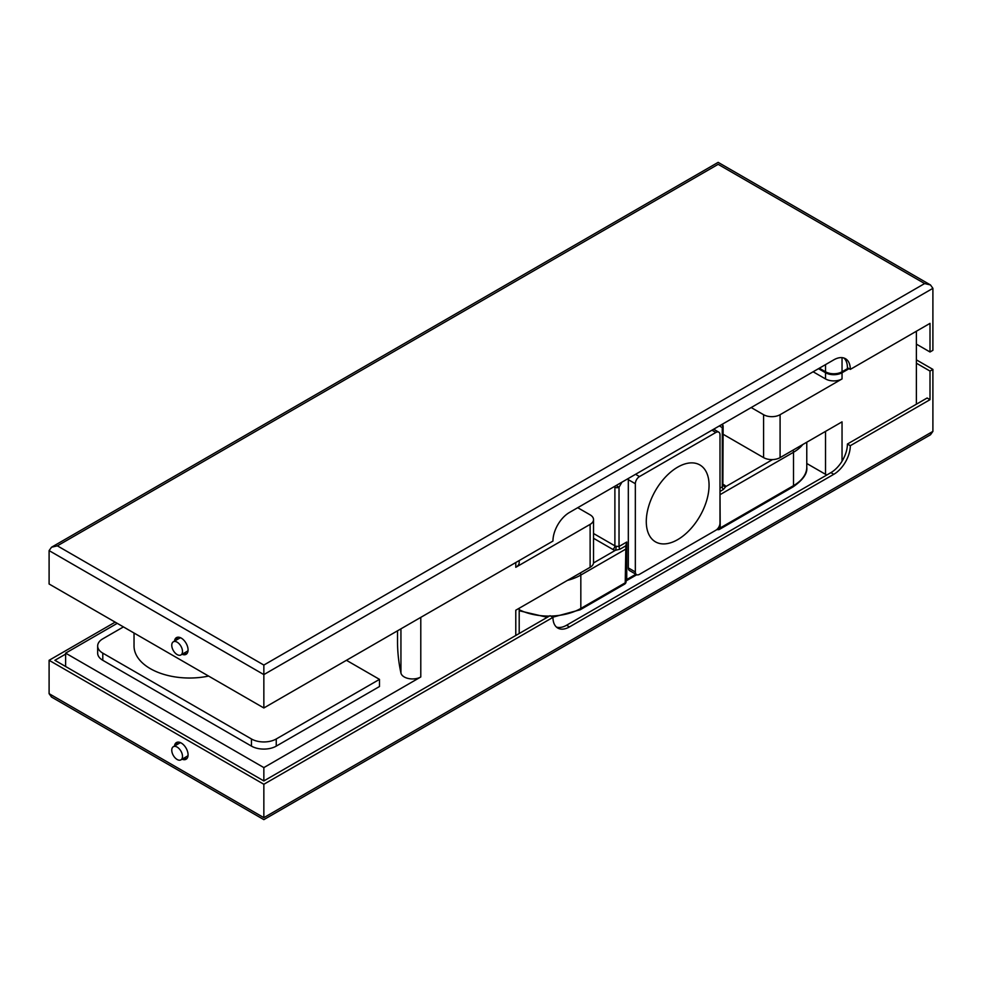 <?xml version="1.0" encoding="UTF-8"?>
<svg xmlns="http://www.w3.org/2000/svg" width="982" height="982" viewBox="0 0 982 982"><rect width="100%" height="100%" fill="white"/><g stroke="black" fill="none" stroke-linecap="round" stroke-linejoin="round"><path stroke-width="1.47" d="M720.002 494.462L720.211 527.96L793.517 485.636A45.27 26.133 0 0 0 806.774 467.162C807.609 473.41 802.981 480.014 792.916 486.974A2.921 1.682 60 0 0 793.517 485.636L793.517 452.26L720.211 494.572M723.133 485.206A2.921 2.308 155.1 0 0 723.206 485.39A2.921 2.308 155.1 0 0 725.845 486.556L723.304 489.527L720.002 491.442M550.681 616.058A45.27 26.133 0 0 0 580.828 608.435L625.227 582.805L625.878 544.912M625.227 549.417L580.828 575.047L580.828 608.435A2.921 1.682 60 0 1 580.215 609.773L624.613 584.13A2.921 1.682 -120 0 0 625.227 582.805A2.921 1.682 0 0 0 626.074 581.602L625.976 545.722L626.737 542.027L626.737 579.54L635.906 574.249M625.976 545.722L620.059 549.147L615.456 550.288A2.921 0.614 98.8 0 0 616.205 546.274L619.028 546.483L626.737 542.027M720.002 488.177L722.273 486.876L723.034 484.605M722.875 485.182L723.133 426.421A2.921 1.682 180 0 1 722.273 427.612L719.352 425.918M717.412 528.991A2.921 0.614 98.8 0 0 717.695 529.654A2.921 2.921 0 0 0 719.61 529.298L792.916 486.974M208.589 676.07A55.483 32.038 180 0 1 150.283 668.632A55.483 32.038 180 0 1 134.031 645.984L134.031 633.022M397.526 630.8L397.526 641.553A438.046 252.902 0 0 0 400.938 673.051A11.686 6.739 0 0 0 404.277 676.979A11.686 6.739 0 0 0 420.787 676.979L263.851 767.593L65.622 653.14L117.239 623.337M847.417 444.024L850.302 445.693L930.003 399.674L927.118 398.005L847.417 444.024A23.359 13.49 -60 0 1 830.895 472.637L566.577 625.239L569.474 626.909A23.359 13.49 120 0 1 557.788 628.063A23.359 13.49 120 0 1 552.952 617.371L550.055 615.702L263.851 780.936L263.851 767.593M519.196 560.55L519.196 562.526A11.686 6.739 180 0 1 515.783 567.301L590.121 524.376A11.686 6.739 0 0 0 593.533 519.613L593.533 562.526A11.686 6.739 180 0 1 590.121 567.301L515.783 610.215L515.783 635.489M65.622 666.496L65.622 653.14M916.378 404.203L916.378 331.241M813.133 371.785L825.518 378.929L825.518 372.73A11.686 6.739 0 0 0 842.04 372.73L849.062 368.68M751.181 407.542L763.579 414.699A11.686 6.739 0 0 0 780.089 414.699L842.04 378.929A11.686 6.739 180 0 1 825.518 378.929M842.04 461.196L842.04 421.855L780.089 457.624A11.686 6.739 180 0 1 763.579 457.624L763.579 414.699M826.856 474.969A11.686 6.739 180 0 1 825.518 474.306L825.518 431.393M806.774 463.492L825.518 474.306M577.723 507.694L590.121 514.838A11.686 6.739 0 0 1 593.533 519.613M825.518 372.73L818.497 368.68M723.133 434.265L763.579 457.624M842.04 357.644L842.04 371.785L848.239 368.201M842.04 371.785A11.686 6.739 180 0 1 825.518 371.785L825.518 364.629M819.332 368.201L825.518 371.785M188.053 650.452A7.598 4.382 60 0 1 187.12 651.373L180.921 654.945A7.598 4.382 60 0 1 177.128 654.564A7.598 4.382 60 0 1 172.169 647.875A7.598 4.382 60 0 1 173.335 641.798A7.598 4.382 60 0 1 177.128 642.167A7.598 4.382 60 0 1 182.087 648.857A7.598 4.382 60 0 1 180.921 654.945M174.489 641.123A9.636 5.561 60 0 1 176.441 637.637A9.636 5.561 60 0 1 181.253 638.116A9.636 5.561 60 0 1 187.55 646.61A9.636 5.561 60 0 1 186.077 654.331A9.636 5.561 60 0 1 182.087 654.27M176.564 639.933A9.636 5.561 60 0 1 177.582 637.232M850.302 369.392A23.359 13.49 -60 0 0 845.465 358.7A23.359 13.49 -60 0 0 833.779 359.854L569.474 512.457A23.359 13.49 -60 0 0 552.952 541.07L263.851 707.973L49.1 583.995L49.1 550.607L51.518 547.232L57.361 545.845L718.149 164.338C718.149 161.772 718.149 161.772 718.149 164.338L924.639 283.553L930.482 284.952L932.9 288.327L932.9 350.316L930.003 351.986L930.003 323.373L850.302 369.392L847.417 367.722A23.359 13.49 120 0 0 843.931 358.025M263.851 707.973L263.851 665.059L57.361 545.845M930.003 351.986L916.378 344.117M186.997 653.546A9.636 5.561 60 0 1 184.15 653.079M173.335 641.798L179.522 638.214A7.598 4.382 60 0 1 180.786 637.858M180.786 742.773A7.598 4.382 -120 0 0 179.522 743.129L173.335 746.713A7.598 4.382 -120 0 0 172.169 752.789A7.598 4.382 -120 0 0 177.128 759.479A7.598 4.382 -120 0 0 180.921 759.859A7.598 4.382 -120 0 0 182.087 753.771A7.598 4.382 -120 0 0 177.128 747.081A7.598 4.382 -120 0 0 173.335 746.713M182.087 759.184A9.636 5.561 -120 0 0 186.077 759.246A9.636 5.561 -120 0 0 187.55 751.525A9.636 5.561 -120 0 0 181.253 743.03A9.636 5.561 -120 0 0 176.441 742.552A9.636 5.561 -120 0 0 174.489 746.038M184.15 757.994A9.636 5.561 -120 0 0 186.997 758.46M552.952 617.371L263.851 784.274L49.1 660.297L49.1 693.673L51.518 697.048L263.851 819.639L930.482 434.768L932.9 431.393L932.9 369.392L930.003 371.061L916.378 363.193M263.851 784.274L263.851 817.662C263.851 820.228 263.851 820.228 263.851 817.662C263.851 820.228 263.851 820.228 263.851 817.662L932.9 431.393M569.474 626.909L833.779 474.306A23.359 13.49 120 0 0 850.302 445.693M930.003 399.674L930.003 371.061M916.378 359.854L932.9 369.392M49.1 660.297L115.176 622.146M263.851 780.936L54.882 660.297L65.622 654.098M566.577 625.239A23.359 13.49 -60 0 1 556.426 627.081M177.582 742.147A9.636 5.561 -120 0 0 176.564 744.847M180.921 759.859L187.12 756.287A7.598 4.382 -120 0 0 188.053 755.367M346.45 660.297L379.494 679.372L379.494 686.516L276.249 746.124A17.516 10.115 180 0 1 251.466 746.124L102.791 660.297A17.516 10.115 180 0 1 97.66 653.14L97.66 645.984A17.516 10.115 0 0 0 102.791 653.14L102.791 660.297M97.66 645.984A17.516 10.115 0 0 1 102.791 638.828L123.437 626.909M251.466 746.124L251.466 738.98L102.791 653.14M251.466 738.98A17.516 10.115 0 0 0 276.249 738.98L276.249 746.124M379.494 679.372L276.249 738.98M677.666 539.646A44.386 25.63 120 0 0 706.672 500.525A44.386 25.63 120 0 0 699.871 464.952A44.386 25.63 120 0 0 677.666 467.15A44.386 25.63 120 0 0 648.672 506.27A44.386 25.63 120 0 0 655.473 541.843A44.386 25.63 120 0 0 677.666 539.646M639.466 574.335L715.878 530.219A5.843 3.376 120 0 0 720.002 523.075L720.002 434.842A5.843 3.376 120 0 0 718.799 432.178A5.843 3.376 120 0 0 715.878 432.461L639.466 476.577A5.843 3.376 120 0 0 635.342 483.721L635.342 571.954A5.843 3.376 120 0 0 636.545 574.63A5.843 3.376 120 0 0 639.466 574.335M636.545 574.63L629.523 570.567A5.843 3.376 -60 0 1 628.32 567.903L635.342 571.954M635.342 483.721L628.32 479.67L628.32 567.903M628.32 479.67A5.843 3.376 -60 0 1 628.455 478.406M580.215 573.009A2.921 1.682 -120 0 1 580.828 575.047A45.27 26.133 180 0 1 567.449 580.387M519.196 609.712A45.27 26.133 0 0 0 549.404 616.082M723.304 489.527A2.921 1.682 -120 0 1 722.273 486.876L722.273 427.612A2.921 2.381 -60 0 0 722.163 424.298M621.95 482.162L619.028 487.219L619.028 546.483A2.921 1.682 60 0 0 620.059 549.147M593.533 533.508L614.892 545.845L614.892 487.219L614.045 486.728M593.521 562.956L615.456 550.288A5.843 3.376 180 0 1 612.829 549.417L593.533 538.283M802.76 444.527A45.27 26.133 180 0 1 793.517 452.26A2.921 1.682 60 0 0 792.916 450.222M723.133 484.347L724.335 485.034A5.843 3.376 180 0 1 725.845 486.556L772.564 459.576M717.891 528.451A2.921 1.682 0 0 0 720.211 527.96A2.921 1.682 60 0 1 719.61 529.298M616.107 485.538L619.028 487.219A2.921 1.682 180 0 1 614.892 487.219A2.921 1.682 120 0 1 615.088 486.127M612.829 549.417A2.921 1.682 120 0 0 614.892 545.845A2.921 1.682 0 0 0 616.205 546.274M722.089 424.347A2.921 1.682 -60 0 1 722.273 425.218M626.074 580.129A2.921 1.682 180 0 1 626.737 579.54A2.921 1.682 60 0 1 626.123 580.878L625.779 581.148M723.157 485.292A2.921 1.682 120 0 0 724.335 485.034M420.787 617.371L420.787 676.979M515.783 567.301L515.783 562.526M590.121 567.301L590.121 524.376M842.04 372.73L842.04 378.929M780.089 414.699L780.089 457.624M400.938 628.836L400.938 673.051M49.1 550.607L263.851 674.597L932.9 288.327M924.639 283.553L263.851 665.059M49.1 693.673L263.851 817.662M830.895 472.637L833.779 474.306M635.55 474.306L639.466 476.577M715.878 432.461L711.95 430.202M806.774 442.219L806.774 467.162M580.215 609.773L552.682 617.224M547.281 617.31L519.196 610.743M723.133 426.421A2.921 2.921 0 0 0 722.2 424.285M624.613 584.13A2.921 2.921 0 0 0 626.074 581.602M626.123 580.878L636.778 574.74M716.786 529.568L717.695 529.654M519.196 608.239L519.196 633.513M51.518 547.232L718.149 162.361L930.482 284.952M718.799 432.178L713.656 429.208"/></g></svg>
